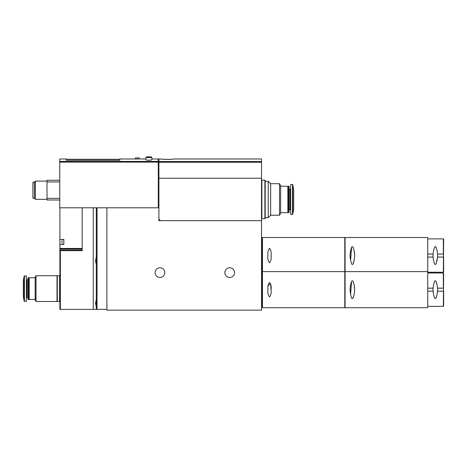 <?xml version="1.0" encoding="UTF-8"?>
<svg xmlns="http://www.w3.org/2000/svg" width="467" height="467" viewBox="0 0 467 467"><rect width="100%" height="100%" fill="white"/><g stroke="black" fill="none" stroke-linecap="round" stroke-linejoin="round"><path stroke-width="0.7" d="M137.368 159.019L119.856 158.978L119.856 160.234L66.186 160.234L66.186 158.978L59.741 158.978L59.741 207.797L82.18 207.797L82.18 250.686L60.348 250.686L59.893 250.23L59.893 309.387L106.896 309.387M158.295 207.797L158.295 158.978L151.927 158.978M151.927 157.613L145.862 157.613L145.862 159.615C146.031 159.959 147.041 160.163 148.891 160.234C150.748 160.163 151.757 159.959 151.927 159.615L151.927 157.613L151.168 156.854L146.62 156.854L151.168 156.854M139.265 158.978L139.265 157.916L135.477 157.916L135.477 158.978L145.862 158.978M261.473 220.687L261.549 158.978L174.162 158.978C174.471 159.475 160.625 159.475 160.928 158.978L158.903 158.978L158.903 207.797L96.284 207.797L96.284 309.387M173.158 159.107C170.151 159.48 166.742 159.516 162.942 159.212M261.549 178.231L158.903 178.231M158.903 219.169L160.42 220.687M96.284 307.07L95.554 303.322L96.284 299.575M82.18 207.797L96.284 207.797M96.284 264.614L95.554 260.866L96.284 257.119M82.18 248.462L59.893 248.462L59.893 244.416L63.833 244.416L63.833 239.413L59.893 239.413L59.893 207.797M59.893 248.462L59.893 250.254L82.18 250.23M59.893 244.416L59.893 239.413M59.893 250.254L59.893 276.184L59.589 276.184M59.893 276.184L59.893 309.387M62.012 240.598L62.012 243.237M62.012 240.511L62.012 243.319M106.896 207.797L106.896 310.146L261.549 310.146L261.549 220.687L158.903 220.687L158.903 207.797M224.855 272.617A4.851 4.851 0 0 1 232.134 268.414A4.851 4.851 0 0 1 232.134 276.82A4.851 4.851 0 0 1 224.855 272.617M155.108 272.617A4.851 4.851 0 0 1 162.388 268.414A4.851 4.851 0 0 1 162.388 276.82A4.851 4.851 0 0 1 155.108 272.617M59.741 180.28L47.004 180.28L47.004 181.926L59.741 181.926M47.004 181.926L47.004 198.347L59.741 198.347M47.004 198.347L47.004 199.993L59.741 199.993M34.418 182.177L32.9 182.177L32.9 198.247L34.418 198.247M35.346 199.31L35.346 181.114L34.418 182.042L34.418 198.382L35.346 199.31L47.004 199.31M57.009 288.618L57.009 275.728L36.006 275.728L36.006 301.501L57.009 301.501L57.009 288.618M36.006 301.501L35.177 300.065L35.177 277.17L36.006 275.728M35.177 299.458L29.188 299.458L29.188 277.772L35.177 277.772M29.188 299.458L28.884 299.154L28.884 278.075L29.188 277.772M28.58 288.618L28.58 277.772L27.962 277.772L27.962 299.458L28.58 299.458L28.58 288.618M27.962 299.458L27.962 277.772M24.436 301.349L26.38 301.349L26.38 275.88L24.132 276.131L24.132 301.098L24.436 301.349L24.436 275.88M24.132 301.098L23.35 296.65L23.35 280.579L24.132 276.131M59.589 288.618L59.589 275.728L57.313 275.728L57.313 301.501L59.589 301.501L59.589 288.618M270.65 183.694L279.517 183.694L279.517 215.229L270.65 215.229L270.65 183.694L268.221 181.266L268.221 217.657L265.192 217.657M279.517 183.694L280.655 185.662L280.655 213.256L279.517 215.229M280.655 186.269L287.859 186.269L287.859 212.654L280.655 212.654M287.859 186.269L288.162 186.572L288.162 212.351L287.859 212.654M288.466 199.462L288.466 212.654L289.085 212.654L289.085 186.269L288.466 186.269L288.466 199.462M289.085 186.269L289.085 212.654M292.476 184.447L290.661 184.447L290.661 214.47L292.774 214.219L292.774 184.698L292.476 184.447L292.476 214.47M292.774 184.698L293.696 189.906L293.696 209.012L292.774 214.219M261.853 199.462L261.853 218.795L264.888 218.795L264.888 180.128L261.853 180.128L261.853 199.462M264.888 180.583L265.192 180.583L265.192 218.34L264.888 218.34M262.46 237.516L344.792 237.516L344.792 307.718L262.46 307.718L262.156 307.414L262.156 237.82L262.46 237.516L262.46 307.718M267.994 289.674C267.515 292.587 268.017 294.998 269.506 296.919C271.006 294.998 271.514 292.587 271.029 289.674C271.508 286.785 271.006 284.374 269.523 282.436C268.017 284.35 267.509 286.761 267.994 289.674M268.07 285.617L270.691 283.889L271.029 289.674M344.792 271.631L262.46 271.631L262.156 271.934L262.156 289.674M350.577 294.35L351.581 281.519M354.184 285.08L354.646 289.674M354.184 294.292L353.169 297.818M437.41 292.517L437.538 291.192L443.65 291.192L443.65 306.054L443.346 306.358L443.65 273.3L443.346 272.997L443.346 288.162L437.538 288.162A23.152 23.152 0 0 1 437.585 289.657M435.874 298.413L434.748 298.413C432.5 292.605 432.5 286.779 434.748 280.936L435.874 280.936C438.128 286.738 438.128 292.564 435.874 298.413L436.949 295.056M427.731 291.192L433.084 291.192A23.152 23.152 0 0 1 433.037 289.814M427.731 288.162L433.084 288.162L433.294 286.242M434.748 280.936L433.755 283.954M435.874 280.936L436.762 283.551M437.299 286.043L437.538 288.162M433.037 289.692A23.152 23.152 0 0 1 433.084 288.162M354.646 289.651L354.424 286.469M350.291 286.726L350.133 288.413M354.173 285.022L354.64 289.009M354.179 294.315L352.935 298.413C355.189 292.611 355.189 286.785 352.935 280.936L351.809 280.936C349.555 286.738 349.555 292.57 351.809 298.413L352.935 298.413M350.571 294.333L350.127 290.83M345.095 307.718L345.095 237.516L427.731 237.516L427.731 307.718L345.095 307.718L344.792 307.414M437.585 289.879A23.152 23.152 0 0 1 437.538 291.192M267.994 255.56C267.515 258.473 268.017 260.884 269.506 262.798C271.006 260.884 271.514 258.467 271.029 255.56C271.508 252.67 271.006 250.254 269.523 248.321C268.017 250.236 267.509 252.647 267.994 255.56M350.577 260.236L351.581 247.405M354.184 250.96L354.646 255.56M354.184 260.177L353.169 263.703M437.41 258.403L437.538 257.078L443.65 257.078L443.65 271.934L443.346 272.238L443.65 239.186L443.346 238.882L443.346 254.042L437.538 254.042A23.152 23.152 0 0 1 437.585 255.542M435.874 264.299L434.748 264.299C432.5 258.49 432.5 252.665 434.748 246.821L435.874 246.821C438.128 252.624 438.128 258.449 435.874 264.299L436.949 260.942M427.731 257.078L433.084 257.078A23.152 23.152 0 0 1 433.037 255.694M437.503 257.475L436.365 262.974M427.731 254.042L433.084 254.042L433.294 252.127M434.748 246.821L433.755 249.839M435.874 246.821L436.762 249.436M437.299 251.923L437.538 254.042M433.037 255.577A23.152 23.152 0 0 1 433.084 254.042M354.646 255.537L354.424 252.355M350.291 252.612L350.133 254.299M354.173 250.907L354.64 254.894M354.179 260.201L352.935 264.299C355.189 258.496 355.189 252.67 352.935 246.821L351.809 246.821C349.555 252.624 349.555 258.449 351.809 264.299L352.935 264.299M350.571 260.212L350.127 256.716M437.585 255.764A23.152 23.152 0 0 1 437.538 257.078M158.295 161.401L59.741 161.401M261.549 161.535L158.903 161.535M93.248 207.797L93.248 309.387M97.037 207.797L97.037 309.387M60.348 250.686L60.348 309.387M82.18 250.254L59.916 250.254M82.18 249.18L59.893 249.18M158.295 162.119L59.741 162.119M261.549 162.247L158.903 162.247M27.746 297.257L26.952 297.257L26.952 279.972L26.38 279.406M289.295 189.304L290.095 189.304L290.095 209.619L290.661 210.185M261.549 273.148L261.549 306.206M261.549 239.034L261.549 272.086M62.251 244.218L63.833 244.34M62.251 239.612L63.833 239.489M35.346 181.114L47.004 181.114M119.856 159.282L66.186 159.282M145.862 157.613L146.62 156.854M28.884 278.075L28.58 277.772M28.884 299.154L28.58 299.458M27.746 279.972L26.952 279.972M26.952 297.257L26.38 297.823M59.893 301.046L59.589 301.046M57.313 276.184L57.009 276.184M57.313 301.046L57.009 301.046M288.162 212.351L288.466 212.654M288.162 186.572L288.466 186.269M289.295 209.619L290.095 209.619M290.095 189.304L290.661 188.732M270.65 215.229L268.221 217.657M265.192 181.266L268.221 181.266M261.549 218.34L261.853 218.34M261.549 180.583L261.853 180.583M261.701 306.358L262.156 306.358M261.701 272.997L262.156 272.997M427.731 306.358L443.346 306.358M427.731 272.997L443.346 272.997M344.792 271.934L345.095 271.631L427.731 271.631M261.701 272.238L262.156 272.238M261.701 238.882L262.156 238.882M427.731 272.238L443.346 272.238M427.731 238.882L443.346 238.882M345.095 237.516L344.792 237.82"/></g></svg>
